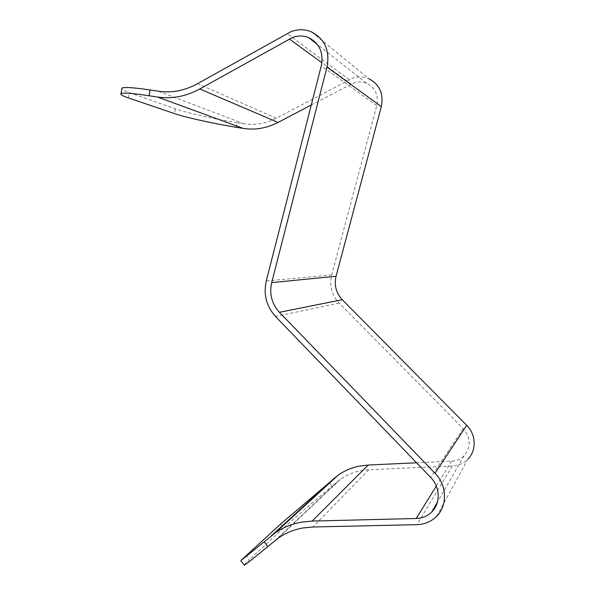 <?xml version="1.0" encoding="UTF-8"?>
<svg xmlns="http://www.w3.org/2000/svg" width="595" height="595" viewBox="0 0 595 595"><rect width="100%" height="100%" fill="white"/><g stroke="black" fill="none" stroke-linecap="round" stroke-linejoin="round"><path stroke-width="0.45" stroke-dasharray="2.98 2.23" d="M436.723 516.215L467.982 459.05C463.721 463.356 458.485 465.684 452.274 466.034L368.751 469.723L360.525 470.712C353.051 472.222 346.312 475.145 340.31 479.473L332.136 486.13L329.147 482.433M236.356 127.3L237.145 122.711L244.069 123.812C255.039 125.486 265.764 123.619 276.259 118.219L352.418 78.317C358.078 76.383 363.582 76.539 368.937 78.793L311.46 31.885M311.289 104.973L353.653 82.936C358.086 81.426 362.407 81.53 366.609 83.233C375.341 87.785 378.718 95.237 376.747 105.583L331.675 274.957C329.228 285.674 331.705 295.046 339.098 303.093L463.215 428.623C470.876 437.92 471.151 446.979 464.048 455.792C460.671 459.102 456.558 460.902 451.709 461.185L416.582 462.798M244.129 564.952L249.298 559.821L245.921 555.447M280.721 523.957L283.785 527.839L249.298 559.821M283.785 527.839C292.271 519.948 314.569 500.745 332.136 486.13M237.145 122.711C215.174 119.238 186.711 112.909 175.324 108.848L129.204 92.575C125.017 91.095 122.555 89.897 121.811 88.99M337.67 481.526L274.615 540.952M351.095 84.059L321.902 62.743M451.709 461.185L436.313 486.048M463.215 428.623L430.639 477.383M339.098 303.093L275.537 316.495M331.675 274.957L266.262 280.966M376.747 105.583L321.293 65.852M128.364 97.9L129.204 92.575M175.324 108.848L174.543 113.615M244.069 123.812L158.448 91.251M276.259 118.219L197.547 83.672M349.22 79.723L287.006 33.506M452.274 466.034L416.954 524.664M368.751 469.723L312.858 526.999M340.31 479.473L277.85 538.453M464.048 455.792L437.459 502.039M366.609 83.233L317.507 44.603"/><path stroke-width="0.89" d="M121.811 88.99L121.953 88.097C124.296 86.93 133.667 87.554 150.066 89.971L158.448 91.251C171.754 93.177 184.785 90.656 197.547 83.672L290.962 31.647C297.969 29.058 304.804 29.133 311.46 31.885C324.84 38.987 330.017 50.724 326.997 67.101L271.67 282.618C269.185 293.885 271.766 303.777 279.412 312.278L435.012 473.248C446.927 485.111 447.715 505.386 436.723 516.215C431.36 521.577 424.771 524.388 416.954 524.664L312.858 526.999L302.699 528.01C293.484 529.714 285.198 533.187 277.85 538.453L267.847 546.56C254.221 557.827 246.367 564.03 244.292 565.168L244.129 564.952M368.937 78.793C379.662 84.557 383.797 93.832 381.328 106.631L336.063 276.251C334.011 285.198 336.078 293.023 342.259 299.731L466.688 425.306C476.112 434.462 476.707 450.348 467.982 459.05M150.066 89.971L149.137 95.75L157.511 97.044C171.866 99.164 185.938 96.472 199.742 88.96L292.509 37.492C297.998 35.477 303.361 35.507 308.589 37.589C319.47 43.197 323.702 52.62 321.293 65.852L266.262 280.966C263.302 294.466 266.396 306.313 275.537 316.495L430.639 477.383C440.248 486.97 440.761 503.37 431.747 511.968C427.507 516.096 422.331 518.267 416.232 518.49L312.152 521.071L301.189 522.187C291.535 523.987 282.833 527.601 275.068 533.031L264.165 541.837L267.847 546.56M416.582 462.798L368.201 465.022L359.313 466.108C351.489 467.707 344.401 470.742 338.064 475.204L280.721 523.957L240.782 560.616L264.165 541.837M149.137 95.75C132.759 93.289 123.41 92.589 121.083 93.646C119.967 94.441 122.392 95.855 128.364 97.9L174.543 113.615C185.945 117.542 214.401 123.79 236.356 127.3L243.266 128.416C255.106 130.246 266.694 128.252 278.043 122.436L311.289 104.973M381.328 106.631L326.997 67.101M321.902 62.743L289.341 38.972M368.201 465.022L312.152 521.071M334.673 477.822L270.911 536.221M436.313 486.048L416.232 518.49M278.043 122.436L199.742 88.96M243.266 128.416L157.511 97.044M336.063 276.251L271.67 282.618M342.259 299.731L279.412 312.278M466.688 425.306L435.012 473.248M338.064 475.204L275.068 533.031M437.459 502.039L431.747 511.968M317.507 44.603L308.589 37.589M240.782 560.616L244.292 565.168M121.083 93.646L121.953 88.097"/></g></svg>
